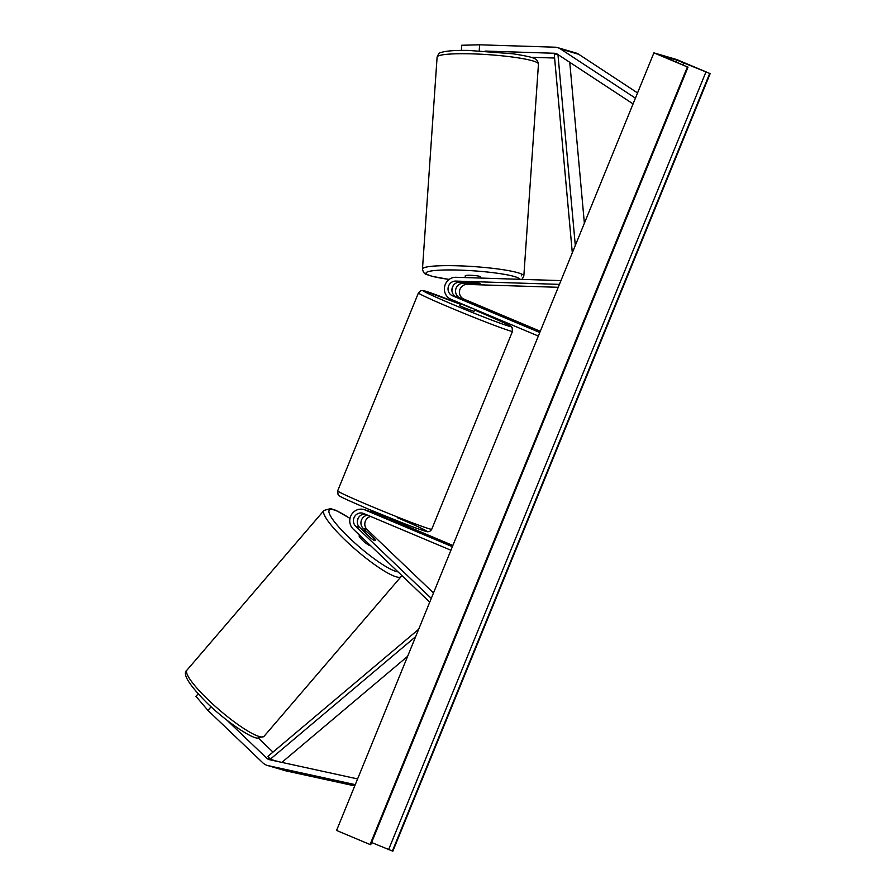 <?xml version="1.0" encoding="UTF-8"?>
<svg xmlns="http://www.w3.org/2000/svg" width="896" height="896" viewBox="0 0 896 896"><rect width="100%" height="100%" fill="white"/><g stroke="black" fill="none" stroke-linecap="round" stroke-linejoin="round"><path stroke-width="1.34" d="M485.094 51.072L554.512 53.267A6.115 5.813 106.3 0 1 557.379 54.174L633.069 103.902M530.667 57.266L554.602 58.027M461.395 50.411L461.675 45.259L479.573 44.8L554.848 47.186A12.219 11.614 106.3 0 1 557.614 47.622L575.837 52.954A12.219 11.614 106.3 0 1 577.024 53.379A12.219 11.614 106.3 0 1 578.805 54.331L637.549 92.915M557.614 47.622A12.219 11.614 106.3 0 1 558.802 48.048A12.219 11.614 106.3 0 1 560.582 49L635.421 98.157M479.573 44.8L479.237 50.758M227.035 720.283L266.818 758.262A6.115 5.813 -73.7 0 0 269.472 759.685L357.605 778.915M258.496 738.248L273 752.102M282.878 761.533L284.334 762.922M198.139 693.907L195.966 696.371L207.939 710.416L262.819 762.81A12.219 11.614 -73.7 0 0 266.202 765.027A12.219 11.614 -73.7 0 0 267.389 765.453L285.611 770.784A12.219 11.614 -73.7 0 0 286.35 770.974L354.76 785.893M267.389 765.453A12.219 11.614 -73.7 0 0 268.128 765.643L355.264 784.65M207.939 710.416L211.109 706.81M375.133 540.59A7.638 1.053 -138.6 0 1 374.707 540.613A7.638 1.053 -138.6 0 1 370.765 538.048L359.565 527.363A7.638 7.258 106.3 0 1 364.997 514.08M452.368 546.706L365.019 509.947A11.458 10.886 -73.7 0 0 363.91 509.555A11.458 10.886 -73.7 0 0 351.243 515.077A11.458 10.886 -73.7 0 0 353.192 529.066L429.744 602.146M375.267 512.938L372.546 512.142A11.458 10.886 -73.7 0 0 371.437 511.75A11.458 10.886 -73.7 0 0 369.645 511.392M358.837 517.149A11.458 10.886 -73.7 0 0 357.291 522.402M370.664 516.466A7.638 7.258 -73.7 0 0 367.091 529.558L433.496 592.962M367.629 515.189A7.638 7.258 -73.7 0 0 363.216 528.427L366.722 531.776M450.923 550.245L363.586 513.486A7.638 7.258 -73.7 0 0 355.701 526.232L431.278 598.394M372.546 512.142L375.144 513.24M452.872 545.462L389.402 518.739M387.946 518.627L365.019 509.947M363.91 509.555L367.786 510.686A11.458 10.886 106.3 0 1 368.894 511.078M480.043 283.517A7.638 0.571 -176.8 0 0 479.696 283.326A7.638 0.571 -176.8 0 0 474.97 282.699L459.614 282.218A7.638 7.258 -73.7 0 0 456.31 296.89L476.582 305.099L459.95 297.954A7.638 7.258 106.3 0 1 463.254 283.282L467.298 283.405M538.339 336.056L450.99 299.298A11.458 10.886 106.3 0 1 444.674 286.373A11.458 10.886 106.3 0 1 455.952 277.278L560.963 280.605M451.92 290.55A11.458 10.886 106.3 0 1 453.454 285.298M540.288 331.274L463.826 299.085A7.638 7.258 106.3 0 1 467.13 284.413L558.23 287.302M539.773 332.517L452.435 295.758A7.638 7.258 106.3 0 1 455.739 281.086L559.429 284.368M474.858 309.333L473.984 311.461L464.643 307.91L459.838 305.693L460.779 303.408M461.507 303.722L471.072 307.742M462.392 299.454L463.12 299.757M462.437 299.331L475.888 304.696L463.131 299.734M375.715 513.946L376.018 513.218L385.582 517.238L385.291 517.955M470.971 308L461.406 303.979M480.424 278.051L480.514 276.808A7.638 0.896 -176.1 0 0 480.166 276.517A7.638 0.896 -176.1 0 0 471.778 275.33A7.638 0.896 -176.1 0 0 465.27 275.755L465.147 277.57M465.002 282.386A7.638 0.896 -176.1 0 0 464.8 282.576A7.638 0.896 -176.1 0 0 465.136 282.867A7.638 0.896 -176.1 0 0 468.798 283.64L479.203 283.965A7.638 0.896 -176.1 0 0 480.043 283.618A7.638 0.896 -176.1 0 0 479.696 283.326M475.362 277.894A7.638 0.896 -176.1 0 0 466.525 277.614M676.682 59.528L653.901 52.864L687.389 66.954L661.696 55.698L676.603 60.021L710.158 73.618L676.682 59.528M687.389 66.954L370.059 844.536L336.571 830.446L653.901 52.864M370.059 844.536L370.709 844.704L688.027 67.122M371.605 842.52L392.84 851.2L710.158 73.618M370.653 545.731A7.638 1.378 -139.4 0 1 370.306 545.742A7.638 1.378 -139.4 0 1 363.283 540.994A7.638 1.378 -139.4 0 1 359.195 535.696L359.621 535.203M363.675 531.283A7.638 1.378 -139.4 0 1 363.608 530.566A7.638 1.378 -139.4 0 1 364.09 530.477A7.638 1.378 -139.4 0 1 367.36 532.213L374.942 539.448A7.638 1.378 -139.4 0 1 375.2 540.512A7.638 1.378 -139.4 0 1 374.707 540.613M569.755 62.306L584.371 223.227M557.962 54.555L575.31 245.448M557.592 54.32L554.299 54.734L572.309 252.806M281.87 762.384L407.624 656.331M266.818 758.262L278.085 761.555L270.234 759.259L415.677 636.608M270.234 759.259L267.982 756.325L418.678 629.25M557.178 54.051L554.512 53.267M578.805 54.331L560.582 49M286.35 770.974L268.128 765.643M367.091 529.558L363.216 528.427M359.565 527.363L355.701 526.232M463.826 299.085L459.95 297.954M467.13 284.413L463.254 283.282M459.614 282.218L455.739 281.086M456.31 296.89L452.435 295.758M418.443 292.914L420.773 290.707L423.539 290.64L460.432 304.248A46.984 1.579 22.2 0 0 423.584 290.763A46.984 1.579 22.2 0 0 452.906 304.483A46.984 1.579 22.2 0 0 508.099 325.909A46.984 1.579 22.2 0 0 480.928 312.67A46.984 1.579 22.2 0 0 474.578 310.027L480.962 312.693C518.325 328.754 509.186 325.662 512.098 327.611L512.512 331.307A50.803 1.702 -157.8 0 1 450.33 307.686A50.803 1.702 -157.8 0 1 418.443 292.914L337.669 490.851A50.803 1.702 22.2 0 0 369.555 505.613A50.803 1.702 22.2 0 0 431.738 529.234L512.512 331.307M397.264 517.675A46.984 1.579 -157.8 0 1 424.446 530.914A46.984 1.579 -157.8 0 1 369.253 509.477M538.462 64.064A50.803 5.936 -176.1 0 0 536.189 62.104A50.803 5.936 -176.1 0 0 480.39 54.186A50.803 5.936 -176.1 0 0 437.102 57.075L422.475 269.002A50.803 5.936 3.9 0 1 465.763 266.112A50.803 5.936 3.9 0 1 521.562 274.03A50.803 5.936 3.9 0 1 523.835 276.002L538.462 64.064C537.768 60.749 536.323 58.901 534.106 58.498C532.851 57.422 525.851 55.854 513.106 53.805L468.406 50.422C455.414 50.21 446.421 50.859 441.437 52.394C439.824 52.304 438.379 53.872 437.102 57.075M519.736 279.306A46.984 5.488 -176.1 0 0 517.664 277.704A46.984 5.488 -176.1 0 0 459.01 270.088A46.984 5.488 -176.1 0 0 428.12 274.87A46.984 5.488 -176.1 0 0 449.187 279.418M675.842 61.869L676.603 60.021M370.541 844.682L687.859 67.099M392.358 851.066L709.688 73.483M388.606 849.61L705.925 72.027M682.853 64.837L683.693 62.754M260.814 736.893A50.803 9.128 -139.4 0 1 214.122 705.331A50.803 9.128 -139.4 0 1 186.973 670.118L323.994 510.44A50.803 9.128 40.6 0 0 351.142 545.653A50.803 9.128 40.6 0 0 397.835 577.214A50.803 9.128 40.6 0 0 401.106 576.61L264.074 736.288A50.803 9.128 -139.4 0 1 260.814 736.893M398.048 571.894A46.984 8.445 -139.4 0 1 397.634 571.827A46.984 8.445 -139.4 0 1 349.619 538.149A46.984 8.445 -139.4 0 1 332.36 509.522A46.984 8.445 -139.4 0 1 350 518.504M375.301 512.882L371.437 511.75M431.738 529.234C430.662 531.026 429.318 531.832 427.706 531.664C429.419 532.515 419.496 529.648 404.734 523.813L369.208 509.466C331.856 493.394 340.984 496.485 338.072 494.547L337.669 490.851M375.592 512.131L374.976 513.643M389.738 517.91L389.178 519.288M422.475 269.002C423.158 272.317 424.603 274.176 426.821 274.568L432.432 276.405L449.142 279.44M521.998 279.373L523.835 276.002M521.394 275.834L521.517 274.019M264.074 736.288L257.544 738.136C250.656 738.069 224.717 720.485 206.36 702.341C188.552 684.275 182.078 673.534 186.973 670.118M350.011 518.414L336.078 510.384L330.534 508.603L323.994 510.44M401.834 575.501L401.106 576.61"/></g></svg>
